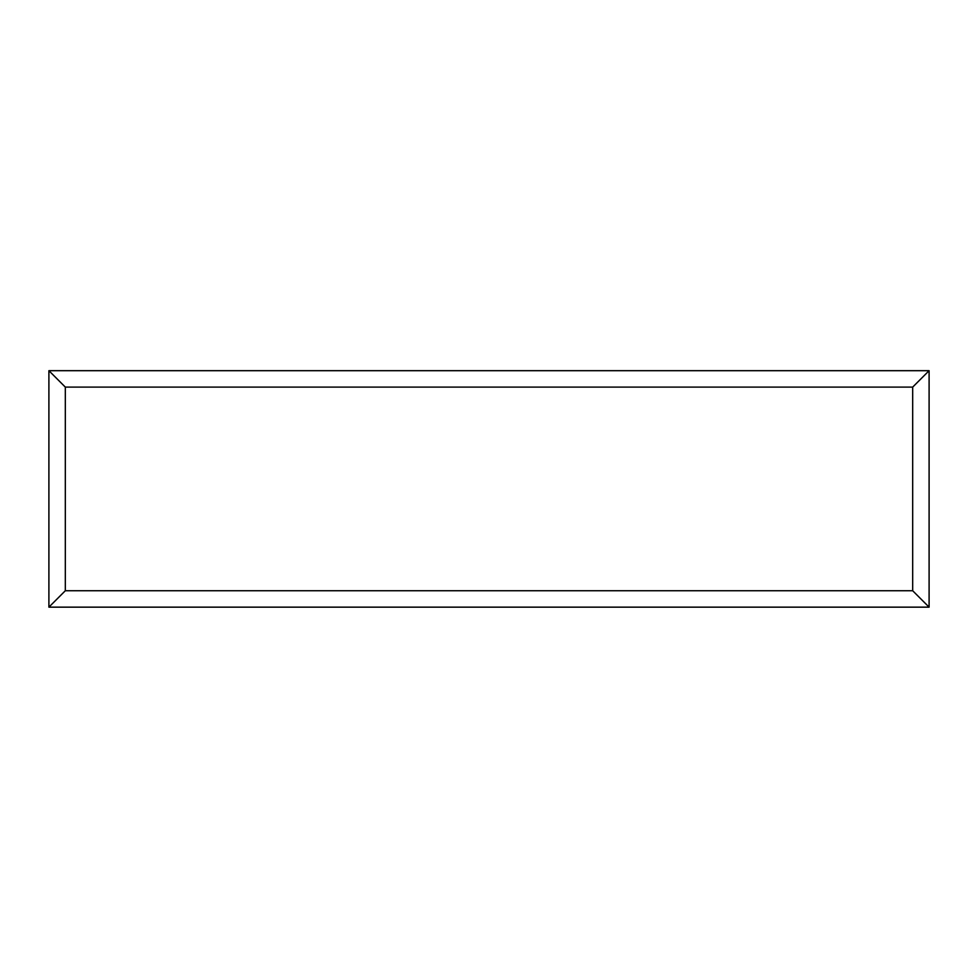 <?xml version="1.0" encoding="UTF-8"?>
<svg xmlns="http://www.w3.org/2000/svg" width="978" height="978" viewBox="0 0 978 978"><rect width="100%" height="100%" fill="white"/><g stroke="black" fill="none" stroke-linecap="round" stroke-linejoin="round"><path stroke-width="1.47" d="M929.1 607.155L48.9 607.155L48.9 370.686L929.1 370.686L929.1 607.155L912.682 590.736L912.682 387.105L929.1 370.686M48.9 607.155L65.318 590.736L912.682 590.736M912.682 387.105L65.318 387.105L48.9 370.686M740.762 607.155L237.348 607.155M65.318 387.105L65.318 590.736"/></g></svg>
